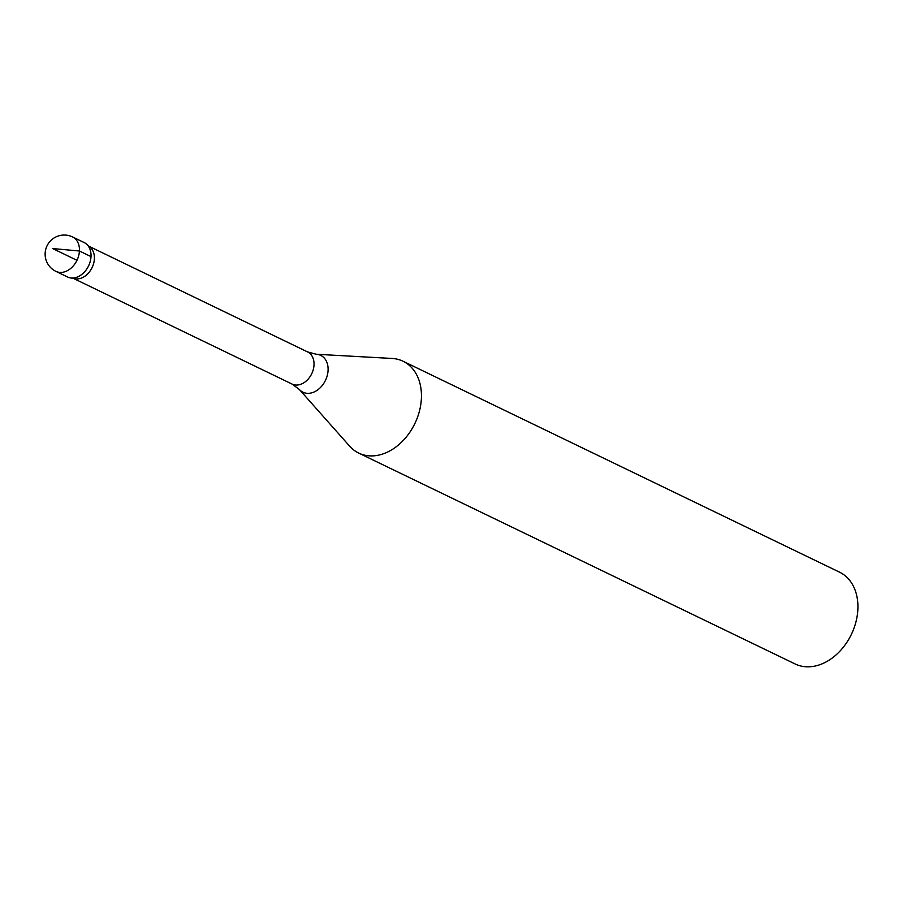 <?xml version="1.0" encoding="UTF-8"?>
<svg xmlns="http://www.w3.org/2000/svg" width="903" height="903" viewBox="0 0 903 903"><rect width="100%" height="100%" fill="white"/><g stroke="black" fill="none" stroke-linecap="round" stroke-linejoin="round"><path stroke-width="1.35" d="M316.321 354.258A20.453 15.125 -64.2 0 1 328.071 370.422A20.453 15.125 -64.2 0 1 316.885 390.457A20.453 15.125 -64.2 0 1 299.322 389.453L349.687 446.206A50.986 37.712 -64.2 0 0 358.705 453.08A50.986 37.712 -64.2 0 0 421.374 398.754A50.986 37.712 -64.2 0 0 403.077 361.256A50.986 37.712 -64.2 0 0 392.094 358.457L316.321 354.258L307.596 351.933L89.137 246.361M358.705 453.08L795.182 663.987A50.986 37.712 -64.2 0 0 857.85 609.672A50.986 37.712 -64.2 0 0 839.553 572.175L403.077 361.256M72.567 236.947L84.148 242.546A19.121 14.143 115.8 0 1 91.011 256.599A19.121 14.143 -64.2 0 1 70.141 277.842L74.893 278.745A17.846 13.195 -64.2 0 0 94.375 258.924A17.846 13.195 -64.2 0 0 90.131 247.219L86.462 244.058A19.121 14.143 -64.2 0 1 91.011 256.599A19.121 14.143 115.8 0 1 67.511 276.973L55.93 271.374A19.121 14.143 -64.2 0 0 79.43 251A19.121 14.143 -64.2 0 0 72.567 236.947L72.567 236.947A19.121 19.121 0 0 0 45.15 253.156A19.121 19.121 0 0 0 55.93 271.374M91.011 256.599L79.43 251L52.656 248.562L75.829 259.759L77.376 259.432M299.322 389.453L292.075 384.068A17.846 13.195 -64.2 0 0 314.007 365.06A17.846 13.195 -64.2 0 0 307.596 351.933M292.075 384.068L73.606 278.496"/></g></svg>
